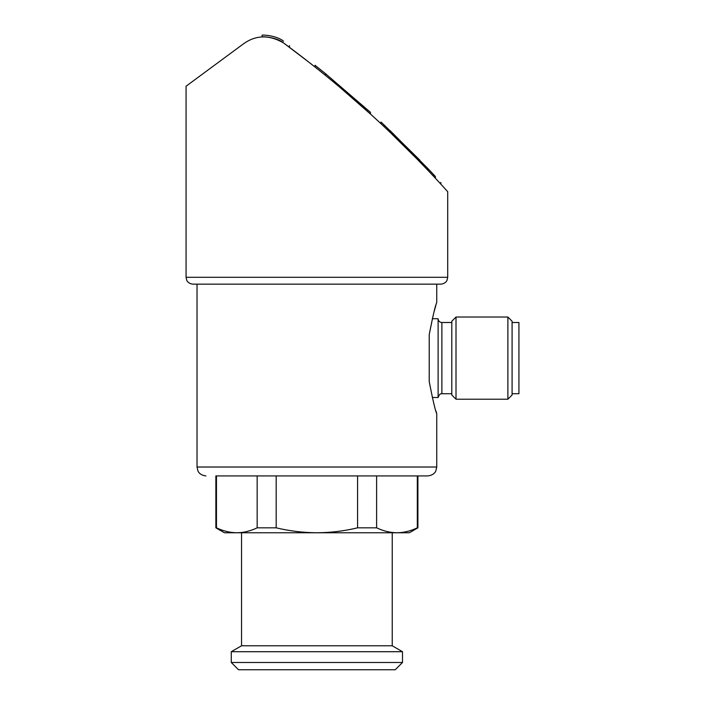 <?xml version="1.0" encoding="UTF-8"?>
<svg xmlns="http://www.w3.org/2000/svg" width="705" height="705" viewBox="0 0 705 705"><rect width="100%" height="100%" fill="white"/><g stroke="black" fill="none" stroke-linecap="round" stroke-linejoin="round"><path stroke-width="1.06" d="M429.213 381.555C432.967 400.74 435.478 411.42 436.739 413.597C435.523 411.579 433.011 400.898 429.213 381.555L429.213 334.681C432.967 315.505 435.478 304.824 436.739 302.639C435.523 304.666 433.011 315.346 429.213 334.681M447.701 191.69L447.701 277.303L447.005 280.317C447.146 280.229 445.701 283.718 440.854 284.15L192.914 284.15L197.03 284.15L197.03 467.018L436.739 467.018L436.739 413.597L435.919 410.945M433.927 312.218L435.919 305.291M276.184 475.919L276.184 527.825L257.158 527.825L257.158 475.919L216.461 475.919L216.461 527.825L215.862 527.825L215.862 475.919L427.838 475.919L417.307 475.919L417.307 527.825C410.592 531.041 403.806 532.689 396.959 532.768L224.419 532.768L215.862 527.825M417.906 475.919L417.906 527.825L417.307 527.825M357.585 527.825L357.585 475.919L376.611 475.919L376.611 527.825L357.585 527.825C344.296 531.024 330.724 532.672 316.889 532.768C303.044 532.672 289.482 531.024 276.184 527.825M216.461 527.825C223.185 531.041 229.962 532.689 236.81 532.768C229.971 532.68 223.185 531.032 216.461 527.825M417.906 527.825L409.349 532.768L396.959 532.768C390.121 532.68 383.335 531.032 376.611 527.825M257.158 527.825C250.442 531.041 243.657 532.689 236.81 532.768M390.059 130.592L427.785 168.424L427.785 170.134L418.215 160.185L419.88 160.185L384.19 125.041L384.19 126.75M389.812 130.354L389.812 132.073L418.215 160.185M325.516 75.4L315.038 66.984L315.038 65.274L325.516 73.69L325.516 75.382M338.515 86.142L370.442 114.043L370.442 112.324L325.516 73.69M447.701 277.303L186.067 277.303L186.067 86.213L243.807 43.595C256.074 34.942 269.319 34.712 283.533 42.917C276.386 36.968 261.617 36.422 262.093 36.96C261.537 36.431 276.342 36.942 283.533 42.917C322.467 71.734 358.034 101.582 390.217 132.461C420.488 161.154 447.525 191.469 447.701 191.69C447.428 191.363 420.444 161.11 390.112 132.355C357.805 101.388 322.282 71.575 283.533 42.917L311.689 64.34M413.077 154.941L428.57 170.963M433.452 176.144L435.399 178.242L435.399 176.523L433.452 174.435L433.452 176.144M376.611 475.919L417.307 475.919M392.227 532.768L392.227 645.78L241.542 645.78L231.275 651.711L231.275 662.488L402.502 662.488L402.502 651.711L231.275 651.711M402.502 662.488L395.232 669.75L238.537 669.75L231.275 662.488M283.533 41.198C291.244 46.909 291.244 46.909 283.533 41.198C276.386 35.25 261.617 34.712 262.093 35.25C261.537 34.712 276.342 35.232 283.533 41.198C291.244 46.909 291.244 46.909 283.533 41.198C276.386 35.25 261.617 34.712 262.093 35.25C261.537 34.712 276.342 35.232 283.533 41.198M383.952 124.811L380.991 122.035L383.952 124.811M384.19 125.041L380.991 122.035L380.991 123.754M393.549 133.941C387.873 128.504 387.873 128.504 393.549 133.941M433.452 174.435L427.785 168.424M435.399 176.523C442.625 184.34 442.625 184.34 435.399 176.523M432.28 318.739L438.113 318.739L438.113 397.505L432.271 397.505M451.808 322.502L441.876 322.502C439.594 322.282 438.334 321.022 438.113 318.739M456.012 317.03L451.808 321.224L451.808 395.012L456.012 399.215L507.882 399.215L507.882 317.03L456.012 317.03L456.012 399.215M507.882 317.03L512.086 321.224L512.086 395.012L507.882 399.215M512.086 322.502L518.933 322.502L518.933 393.734L512.086 393.734M363.745 106.296L363.745 108.006M441.876 322.502L441.876 393.734C441.638 394.192 440.079 392.28 438.113 397.505M436.739 284.15L436.739 302.639M186.067 277.303L186.763 280.317C186.622 280.229 188.076 283.718 192.914 284.15M436.739 467.018L435.831 470.94C435.901 470.931 434.333 475.214 427.838 475.919M197.03 467.018L197.938 470.94C197.876 470.931 199.436 475.214 205.93 475.919M241.542 532.768L241.542 645.78M392.227 645.78L402.502 651.711M262.093 35.25L262.093 36.96M289.491 45.613L289.491 47.332M440.854 182.436L440.854 184.146M441.876 393.734L451.808 393.734"/></g></svg>
